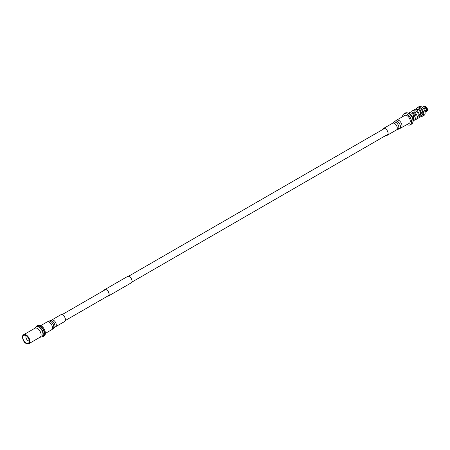 <?xml version="1.0" encoding="UTF-8"?>
<svg xmlns="http://www.w3.org/2000/svg" width="450" height="450" viewBox="0 0 450 450"><rect width="100%" height="100%" fill="white"/><g stroke="black" fill="none" stroke-linecap="round" stroke-linejoin="round"><path stroke-width="0.67" d="M107.657 296.089A3.561 2.053 -120 0 0 108.332 295.926A3.561 2.053 -120 0 0 107.308 290.509A3.561 2.053 -120 0 0 104.777 289.761A3.561 2.053 -120 0 0 104.293 290.261M107.483 296.19A3.69 2.132 -120 0 0 108.399 296.038A3.69 2.132 -120 0 0 107.336 290.424A3.69 2.132 -120 0 0 104.709 289.648A3.69 2.132 -120 0 0 104.119 290.363M108.399 296.038L131.276 282.825A3.69 2.132 -120 0 0 130.213 277.211A3.69 2.132 -120 0 0 127.586 276.441L104.709 289.648M408.189 113.175L409.641 112.77A4.455 2.571 -120 0 1 411.519 113.136A4.455 2.571 -120 0 1 413.556 115.177L413.657 120.78L412.971 121.455M421.594 116.094L423.034 113.934L422.038 114.969M415.176 118.929L416.087 117.157L415.603 114.413L414.039 112.292L412.144 112.134M417.465 117.608L418.376 115.841L417.892 113.091L416.329 110.97L414.433 110.812M419.754 116.286L420.66 114.519L420.182 111.769L418.613 109.648L416.717 109.491M419.4 108.411A3.707 2.137 60 0 1 420.21 108.726A3.707 2.137 60 0 1 422.691 114.165M421.453 116.308A5.018 2.897 -120 0 0 422.719 116.094A5.018 2.897 -120 0 0 423.484 112.078A5.018 2.897 -120 0 0 420.21 107.657A5.018 2.897 -120 0 0 417.701 107.409A5.018 2.897 -120 0 0 417.077 108.028M417.701 107.409L419.074 106.616A5.018 2.897 60 0 1 421.582 106.869A5.018 2.897 60 0 1 424.856 111.285A5.018 2.897 60 0 1 424.091 115.307L422.719 116.094M412.982 121.101A5.018 2.897 -120 0 0 409.613 113.777A5.018 2.897 -120 0 0 408.504 113.344M412.931 120.302A5.018 2.897 -120 0 0 409.393 113.906A5.018 2.897 -120 0 0 409.168 113.782M402.57 116.707A6.339 3.662 60 0 1 403.886 113.856L405.326 113.023A6.339 3.662 60 0 1 408.499 113.338A6.339 3.662 60 0 1 412.639 118.929A6.339 3.662 60 0 1 411.666 124.009L410.226 124.841A6.339 3.662 60 0 1 407.104 124.554M403.886 113.856A6.339 3.662 60 0 1 407.059 114.171A6.339 3.662 60 0 1 411.199 119.756A6.339 3.662 60 0 1 410.226 124.841M426.504 107.533A2.447 1.412 -120 0 0 426.262 107.246L423.613 108.776M424.777 111.032L426.859 110.098A2.942 1.699 -120 0 0 425.981 107.837L423.866 109.153M426.859 110.098L427.5 109.727A2.942 1.699 -120 0 0 426.623 107.466L425.981 107.837M427.5 109.727L427.5 109.569A2.751 1.586 -120 0 0 426.69 107.483L426.623 107.466M424.856 111.268L427.281 109.867A2.447 1.412 -120 0 0 427.281 109.851L427.5 110.149L424.89 111.392M425.031 111.999L425.869 111.516A2.621 1.513 -120 0 1 425.638 111.606L425.981 111.769A2.942 1.699 -120 0 0 426.257 111.662L426.898 111.291A2.942 1.699 -120 0 0 427.5 110.149M426.257 111.662A2.942 1.699 -120 0 0 426.859 110.52M423.585 108.737L426.302 107.072A2.942 1.699 -120 0 0 425.424 106.341L425.424 106.341A2.942 1.699 60 0 0 424.547 106.054L422.544 107.573M425.666 107.438A2.942 1.699 -120 0 0 424.783 106.706A2.942 1.699 -120 0 0 423.906 106.425M422.438 107.483L423.591 106.453A2.942 1.699 -120 0 0 423.315 106.56A2.942 1.699 -120 0 0 422.803 107.229M423.591 106.453L424.232 106.082A2.942 1.699 -120 0 0 423.956 106.194L423.315 106.56M426.302 107.072L426.375 107.089A2.751 1.586 -120 0 0 425.565 106.419A2.751 1.586 -120 0 0 425.498 106.38M425.835 111.701L425.323 111.634M426.403 110.098A2.621 1.513 -120 0 0 425.638 108.129M425.869 111.516A2.621 1.513 -120 0 0 426.403 110.52M425.323 107.736A2.621 1.513 -120 0 0 424.558 107.106A2.621 1.513 -120 0 0 423.793 106.853M423.478 106.881A2.621 1.513 -120 0 0 423.248 106.976L422.409 107.46M26.016 343.035A4.522 2.61 60 0 1 22.888 338.287A4.522 2.61 60 0 1 24.733 335.211A4.522 2.61 60 0 1 26.016 335.644A4.522 2.61 60 0 1 28.946 342.517A4.522 2.61 60 0 1 26.016 343.035M29.211 340.926A3.043 1.755 60 0 1 28.058 340.644A3.043 1.755 60 0 1 26.168 338.271A3.043 1.755 60 0 1 26.241 335.779M28.834 343.688L26.083 343.451C22.202 341.516 21.763 334.614 23.659 334.721L34.869 328.252A5.175 2.987 60 0 1 37.457 328.506A5.175 2.987 60 0 1 40.837 333.067A5.175 2.987 60 0 1 40.044 337.219L28.834 343.688A5.175 2.987 60 0 0 29.627 339.542A5.175 2.987 60 0 0 26.246 334.98A5.175 2.987 60 0 0 23.659 334.721A5.175 2.987 60 0 0 22.59 337.23M38.711 326.846A5.428 3.133 60 0 1 39.409 327.178A5.428 3.133 60 0 1 43.183 334.592M37.316 326.548L37.642 326.357A5.428 3.133 60 0 1 40.359 326.627A5.428 3.133 60 0 1 43.903 331.414A5.428 3.133 60 0 1 43.071 335.762L42.744 335.947M34.644 328.382L35.657 327.313A5.681 3.279 60 0 1 36.096 326.959A5.681 3.279 60 0 1 38.936 327.24A5.681 3.279 60 0 1 42.649 332.246A5.681 3.279 60 0 1 41.777 336.797A5.681 3.279 60 0 1 41.254 337.005L39.825 337.348M36.231 326.891A5.681 3.279 60 0 1 36.354 326.812A5.681 3.279 60 0 1 39.195 327.094A5.681 3.279 60 0 1 42.907 332.1A5.681 3.279 60 0 1 42.036 336.651A5.681 3.279 60 0 1 41.901 336.718M36.343 326.818A6.148 3.549 60 0 1 37.282 325.738A6.148 3.549 60 0 1 40.359 326.042A6.148 3.549 60 0 1 44.376 331.459A6.148 3.549 60 0 1 43.431 336.381A6.148 3.549 60 0 1 42.024 336.656M43.431 336.381L44.1 335.998A6.148 3.549 -120 0 0 45.039 331.071A6.148 3.549 -120 0 0 41.023 325.654A6.148 3.549 -120 0 0 37.952 325.35L37.282 325.738M382.719 129.516A3.881 2.239 60 0 1 383.428 128.503A3.881 2.239 60 0 1 386.758 129.938A3.881 2.239 60 0 1 387.315 135.231A3.881 2.239 60 0 1 386.083 135.343M396.557 120.178L404.792 115.425A4.528 2.616 60 0 1 408.679 117.096A4.528 2.616 60 0 1 409.32 123.272L399.274 128.846A4.365 2.52 60 0 0 398.919 122.777A4.365 2.52 60 0 0 394.942 121.337L396.557 120.178A4.528 2.616 60 0 1 400.444 121.849A4.528 2.616 60 0 1 401.085 128.025M51.615 320.074A3.881 2.239 -120 0 1 54.742 321.261A3.881 2.239 -120 0 1 56.289 325.35A3.881 2.239 -120 0 1 55.502 326.801L64.648 321.519A3.881 2.239 -120 0 0 65.441 320.062A3.881 2.239 -120 0 0 63.894 315.979A3.881 2.239 -120 0 0 60.767 314.792L51.615 320.074L48.808 321.176A4.365 2.52 -120 0 1 52.211 322.813A4.365 2.52 -120 0 1 53.792 327.223A4.365 2.52 -120 0 1 53.139 328.686L51.525 329.844A4.528 2.616 -120 0 0 52.447 328.146A4.528 2.616 -120 0 0 50.642 323.381A4.528 2.616 -120 0 0 46.997 321.998L48.808 321.176M26.016 343.299A4.854 2.801 -120 0 0 29.447 341.319A4.854 2.801 -120 0 0 26.016 335.374A4.854 2.801 -120 0 0 22.584 337.359A4.854 2.801 -120 0 0 26.016 343.299M383.428 128.503L392.58 123.221A3.881 2.239 60 0 1 395.91 124.65A3.881 2.239 60 0 1 396.461 129.949L399.274 128.846M392.58 123.221L393.744 122.389A4.05 2.34 60 0 1 397.434 123.728A4.05 2.34 60 0 1 397.766 129.358M55.502 326.801L54.337 327.634A4.05 2.34 -120 0 0 54.945 326.272A4.05 2.34 -120 0 0 53.477 322.183A4.05 2.34 -120 0 0 50.316 320.664M65.362 320.512L108.816 295.419M131.867 282.111L388.024 134.224M61.993 314.679L105.452 289.592M128.503 276.283L384.66 128.396M413.156 121.275L414.939 119.666L415.271 118.209L413.904 113.771L411.964 112.044L411.103 111.819L410.034 112.089L409.393 112.837M414.731 120.06L416.762 119.098L417.561 116.814L414.647 110.931L413.421 110.503L412.341 110.756L411.542 111.892M417.021 118.738L419.051 117.776L419.85 115.492L416.925 109.609L415.699 109.181L414.624 109.44L413.831 110.576M419.31 117.416L421.329 116.466L422.139 114.199L419.276 108.326L417.971 107.859L416.897 108.129L416.121 109.254M387.315 135.231L396.461 129.949M393.744 122.389L394.942 121.337M46.997 321.998L40.837 325.553M51.525 329.844L45.366 333.399M54.337 327.634L53.139 328.686"/></g></svg>
